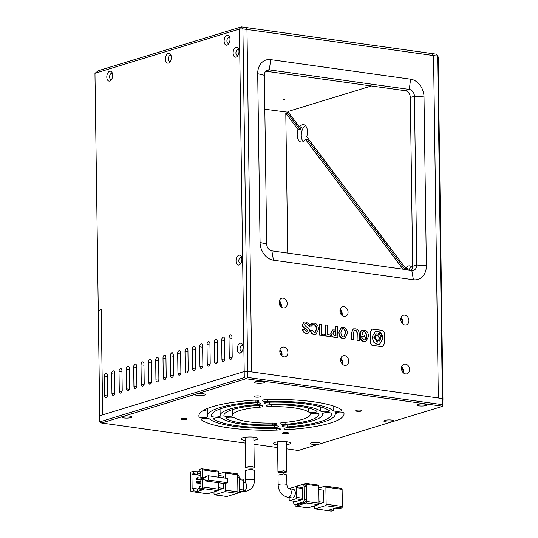 <?xml version="1.0" encoding="UTF-8"?>
<svg xmlns="http://www.w3.org/2000/svg" width="538" height="538" viewBox="0 0 538 538"><rect width="100%" height="100%" fill="white"/><g stroke="black" fill="none" stroke-linecap="round" stroke-linejoin="round"><path stroke-width="0.81" d="M101.211 309.659L102.684 414.832L101.211 309.659L98.279 310.554L99.745 415.733L244.198 371.496L244.279 377.609L99.833 421.846L99.745 415.733L244.198 371.496L247.688 371.334L244.198 371.496L239.417 29.065L242.907 28.897L247.688 371.334L438.329 397.985L433.547 55.548L246.969 29.462L251.75 371.899L246.969 29.462L242.907 28.897L241.407 26.9L239.417 29.065L94.964 73.296L98.279 310.554L101.211 309.659M113.451 395.322A2.502 1.439 -82 0 0 114.883 392.431L114.614 372.861A2.502 1.439 -82 0 0 113.491 370.83A2.502 1.439 -82 0 0 111.682 373.755L111.951 393.325A2.502 1.439 -82 0 0 113.074 395.356A2.502 1.439 -82 0 0 113.451 395.322M170.438 61.157A3.006 1.728 98 0 1 170.055 61.345A3.006 1.728 98 0 1 169.598 61.386A3.006 1.728 98 0 1 168.253 58.945A3.006 1.728 98 0 1 169.974 55.475A3.006 1.728 98 0 1 170.432 55.434A3.006 1.728 98 0 1 171.178 55.885M165.462 59.079A5.003 2.878 -82 0 0 169.907 61.991A5.003 2.878 -82 0 0 171.326 57.284A5.003 2.878 -82 0 0 170.889 54.937A5.003 2.878 -82 0 0 167.56 53.692A5.003 2.878 -82 0 0 165.462 59.079M111.776 79.12A3.006 1.728 98 0 1 111.4 79.308A3.006 1.728 98 0 1 110.942 79.348A3.006 1.728 98 0 1 109.597 76.907A3.006 1.728 98 0 1 111.319 73.437A3.006 1.728 98 0 1 111.769 73.397A3.006 1.728 98 0 1 112.516 73.847M106.8 77.042A5.003 2.878 -82 0 0 111.245 79.954A5.003 2.878 -82 0 0 112.664 75.246A5.003 2.878 -82 0 0 112.234 72.899A5.003 2.878 -82 0 0 108.898 71.662A5.003 2.878 -82 0 0 106.8 77.042M229.101 43.195A3.006 1.728 98 0 1 228.717 43.376A3.006 1.728 98 0 1 228.26 43.417A3.006 1.728 98 0 1 226.915 40.982A3.006 1.728 98 0 1 228.637 37.512A3.006 1.728 98 0 1 229.094 37.472A3.006 1.728 98 0 1 229.834 37.916M224.117 41.117A5.003 2.878 -82 0 0 228.563 44.022A5.003 2.878 -82 0 0 229.988 39.321A5.003 2.878 -82 0 0 229.551 36.974A5.003 2.878 -82 0 0 226.222 35.73A5.003 2.878 -82 0 0 224.117 41.117M242.234 351.132A3.006 1.728 98 0 1 241.851 351.321A3.006 1.728 98 0 1 241.394 351.361A3.006 1.728 98 0 1 240.049 348.927A3.006 1.728 98 0 1 241.77 345.45A3.006 1.728 98 0 1 242.228 345.409A3.006 1.728 98 0 1 242.974 345.86M237.258 349.061A5.003 2.878 -82 0 0 241.696 351.966A5.003 2.878 -82 0 0 243.122 347.259A5.003 2.878 -82 0 0 242.685 344.912A5.003 2.878 -82 0 0 239.356 343.674A5.003 2.878 -82 0 0 237.258 349.061M241.004 263.082A3.006 1.728 98 0 1 240.62 263.27A3.006 1.728 98 0 1 240.163 263.304A3.006 1.728 98 0 1 238.825 260.869A3.006 1.728 98 0 1 240.54 257.399A3.006 1.728 98 0 1 240.997 257.359A3.006 1.728 98 0 1 241.744 257.803M236.027 261.004A5.003 2.878 -82 0 0 240.473 263.909A5.003 2.878 -82 0 0 241.892 259.208A5.003 2.878 -82 0 0 241.454 256.861A5.003 2.878 -82 0 0 238.126 255.617A5.003 2.878 -82 0 0 236.027 261.004M235.987 47.304A5.003 2.878 -82 0 0 233.122 53.094A5.003 2.878 -82 0 0 236.121 57.089A5.003 2.878 -82 0 0 237.567 56.006A5.003 2.878 -82 0 0 238.556 48.951A5.003 2.878 -82 0 0 235.987 47.304M238.099 55.172A3.006 1.728 98 0 1 237.722 55.36A3.006 1.728 98 0 1 237.265 55.401A3.006 1.728 98 0 1 235.926 52.576A3.006 1.728 98 0 1 237.635 49.489A3.006 1.728 98 0 1 238.092 49.449A3.006 1.728 98 0 1 238.838 49.9M230.768 359.397A2.502 1.439 -82 0 0 232.201 356.499L231.932 336.936A2.502 1.439 -82 0 0 230.809 334.905A2.502 1.439 -82 0 0 229 337.83L229.269 357.4A2.502 1.439 -82 0 0 230.392 359.431A2.502 1.439 -82 0 0 230.768 359.397M223.438 361.644A2.502 1.439 -82 0 0 224.871 358.745L224.602 339.175A2.502 1.439 -82 0 0 223.478 337.151A2.502 1.439 -82 0 0 221.663 340.077L221.938 359.646A2.502 1.439 -82 0 0 223.062 361.677A2.502 1.439 -82 0 0 223.438 361.644M216.108 363.89A2.502 1.439 -82 0 0 217.54 360.991L217.265 341.422A2.502 1.439 -82 0 0 216.148 339.397A2.502 1.439 -82 0 0 214.332 342.323L214.608 361.892A2.502 1.439 -82 0 0 215.725 363.917A2.502 1.439 -82 0 0 216.108 363.89M208.778 366.129A2.502 1.439 -82 0 0 210.21 363.237L209.934 343.668A2.502 1.439 -82 0 0 208.811 341.637A2.502 1.439 -82 0 0 207.002 344.569L207.271 364.139A2.502 1.439 -82 0 0 208.394 366.163A2.502 1.439 -82 0 0 208.778 366.129M201.441 368.375A2.502 1.439 -82 0 0 202.873 365.484L202.604 345.914A2.502 1.439 -82 0 0 201.481 343.883A2.502 1.439 -82 0 0 199.665 346.815L199.941 366.378A2.502 1.439 -82 0 0 201.064 368.409A2.502 1.439 -82 0 0 201.441 368.375M194.11 370.621A2.502 1.439 -82 0 0 195.543 367.73L195.267 348.16A2.502 1.439 -82 0 0 194.151 346.129A2.502 1.439 -82 0 0 192.335 349.061L192.611 368.624A2.502 1.439 -82 0 0 193.727 370.655A2.502 1.439 -82 0 0 194.11 370.621M186.78 372.868A2.502 1.439 -82 0 0 188.213 369.976L187.937 350.406A2.502 1.439 -82 0 0 186.814 348.375A2.502 1.439 -82 0 0 185.005 351.307L185.274 370.87A2.502 1.439 -82 0 0 186.397 372.901A2.502 1.439 -82 0 0 186.78 372.868M179.443 375.114A2.502 1.439 -82 0 0 180.876 372.222L180.607 352.652A2.502 1.439 -82 0 0 179.484 350.621A2.502 1.439 -82 0 0 177.668 353.547L177.944 373.116A2.502 1.439 -82 0 0 179.067 375.147A2.502 1.439 -82 0 0 179.443 375.114M172.113 377.36A2.502 1.439 -82 0 0 173.545 374.461L173.27 354.898A2.502 1.439 -82 0 0 172.153 352.867A2.502 1.439 -82 0 0 170.338 355.793L170.613 375.363A2.502 1.439 -82 0 0 171.73 377.394A2.502 1.439 -82 0 0 172.113 377.36M164.783 379.606A2.502 1.439 -82 0 0 166.215 376.708L165.939 357.145A2.502 1.439 -82 0 0 164.816 355.114A2.502 1.439 -82 0 0 163.007 358.039L163.276 377.609A2.502 1.439 -82 0 0 164.399 379.64A2.502 1.439 -82 0 0 164.783 379.606M157.446 381.852A2.502 1.439 -82 0 0 158.878 378.954L158.609 359.391A2.502 1.439 -82 0 0 157.486 357.36A2.502 1.439 -82 0 0 155.677 360.285L155.946 379.855A2.502 1.439 -82 0 0 157.069 381.886A2.502 1.439 -82 0 0 157.446 381.852M150.115 384.098A2.502 1.439 -82 0 0 151.548 381.2L151.272 361.63A2.502 1.439 -82 0 0 150.156 359.606A2.502 1.439 -82 0 0 148.34 362.531L148.616 382.101A2.502 1.439 -82 0 0 149.732 384.132A2.502 1.439 -82 0 0 150.115 384.098M142.785 386.345A2.502 1.439 -82 0 0 144.218 383.446L143.942 363.876A2.502 1.439 -82 0 0 142.819 361.852A2.502 1.439 -82 0 0 141.01 364.777L141.279 384.347A2.502 1.439 -82 0 0 142.402 386.371A2.502 1.439 -82 0 0 142.785 386.345M135.448 388.584A2.502 1.439 -82 0 0 136.881 385.692L136.612 366.122A2.502 1.439 -82 0 0 135.489 364.091A2.502 1.439 -82 0 0 133.68 367.024L133.949 386.587A2.502 1.439 -82 0 0 135.072 388.618A2.502 1.439 -82 0 0 135.448 388.584M128.118 390.83A2.502 1.439 -82 0 0 129.55 387.938L129.275 368.369A2.502 1.439 -82 0 0 128.158 366.338A2.502 1.439 -82 0 0 126.343 369.27L126.618 388.833A2.502 1.439 -82 0 0 127.735 390.864A2.502 1.439 -82 0 0 128.118 390.83M120.788 393.076A2.502 1.439 -82 0 0 122.22 390.185L121.944 370.615A2.502 1.439 -82 0 0 120.821 368.584A2.502 1.439 -82 0 0 119.012 371.516L119.288 391.079A2.502 1.439 -82 0 0 120.404 393.11A2.502 1.439 -82 0 0 120.788 393.076M106.121 397.569A2.502 1.439 -82 0 0 107.553 394.677L107.277 375.107A2.502 1.439 -82 0 0 106.161 373.076A2.502 1.439 -82 0 0 104.345 376.001L104.621 395.571A2.502 1.439 -82 0 0 105.737 397.602A2.502 1.439 -82 0 0 106.121 397.569M94.964 73.296L98.427 70.686L241.407 26.9L245.463 27.465L246.969 29.462L245.463 27.465L432.048 53.551L433.547 55.548L432.048 53.551L436.103 54.123L437.602 56.113L442.384 398.55L247.688 371.334L247.776 377.447L246.048 378.752L244.279 377.609M278.792 471.611C275.261 472.176 282.786 472.855 285.893 472.519L286.72 471.752L283.681 470.743L277.964 472.014L277.541 441.812M292.827 497.912A4.378 2.522 -82 0 0 295.315 493.413A4.378 2.522 -82 0 0 293.371 489.291L289.316 488.726A4.378 2.522 -82 0 1 291.266 492.707A4.378 2.522 -82 0 1 288.926 497.287A4.378 2.522 -82 0 1 288.765 497.347A4.378 2.522 -82 0 1 288.099 497.401L292.161 497.973A4.378 2.522 -82 0 0 292.827 497.912M286.902 484.812A4.378 0.928 -0.8 0 0 283.997 483.985A4.378 0.928 -0.8 0 0 279.141 484.335A4.378 0.928 -0.8 0 0 278.973 484.382A4.378 0.928 -0.8 0 0 278.139 484.94L278.005 475.115L283.721 473.85L286.761 474.879L286.902 484.812C287.117 486.917 287.924 488.222 289.316 488.726M333.547 508.679L333.573 510.407L329.68 509.863L335.544 508.067L339.438 508.612L341.637 507.939A1.251 0.72 -82 0 0 342.356 506.493L342.114 489.372A1.251 0.72 98 0 0 341.556 488.356L325.329 486.09A1.251 0.72 -82 0 0 325.14 486.103L318.819 488.04M314.367 505.888L314.394 507.818A1.251 0.72 -82 0 0 314.959 508.834A1.251 0.72 -82 0 0 315.147 508.814L325.409 505.673A1.251 0.72 -82 0 0 326.129 504.227L325.887 487.105A1.251 0.72 -82 0 0 325.329 486.09M333.573 510.407L331.374 511.087L315.147 508.814M331.005 511.033A1.251 0.72 -82 0 0 331.179 511.1A1.251 0.72 -82 0 0 331.374 511.087M318.839 489.54L323.721 490.219L323.896 502.452L318.906 503.978M319.007 501.766L323.896 502.452M318.039 485.115A1.251 0.72 98 0 1 318.234 485.094A1.251 0.72 98 0 1 318.792 486.11L319.027 503.232A1.251 0.72 98 0 1 318.314 504.678L308.052 507.825A1.251 0.72 98 0 1 307.857 507.838A1.251 0.72 98 0 1 307.682 507.771M295.12 504.536L295.133 505.121A1.251 0.72 -82 0 0 295.692 506.137A1.251 0.72 -82 0 0 295.88 506.123L306.149 502.976L318.314 504.678M319.027 503.232L306.862 501.53L306.62 484.408L318.792 486.11M306.62 484.408A1.251 0.72 98 0 0 306.061 483.393A1.251 0.72 98 0 0 305.873 483.413L295.604 486.554A1.251 0.72 98 0 0 295.369 486.695M293.64 501.208L293.661 502.458A2.502 1.439 -82 0 0 294.777 504.489L296.808 504.772A2.502 1.439 -82 0 0 297.184 504.738L304.811 502.405A2.502 1.439 -82 0 0 306.243 499.506L306.068 486.789A2.502 1.439 -82 0 0 304.945 484.758L302.921 484.476A2.502 1.439 -82 0 0 302.538 484.509L295.712 486.601M306.862 501.53A1.251 0.72 98 0 1 306.149 502.976M294.777 504.489A2.502 1.439 -82 0 0 295.16 504.456L302.786 502.122A2.502 1.439 -82 0 0 304.219 499.224L304.037 486.507A2.502 1.439 -82 0 0 302.921 484.476M301.697 487.468A1.251 0.72 98 0 1 301.885 487.455A1.251 0.72 98 0 1 302.443 488.47L302.585 498.249A1.251 0.72 98 0 1 301.865 499.701L296.001 501.497A1.251 0.72 98 0 1 295.813 501.51A1.251 0.72 98 0 1 295.631 501.443M302.585 498.249L296.499 497.401L296.364 487.616A1.251 0.72 98 0 0 295.799 486.601A1.251 0.72 98 0 0 295.611 486.621L289.747 488.417A1.251 0.72 -82 0 0 289.35 488.733M296.001 501.497L289.915 500.643L295.786 498.847L301.865 499.701M289.135 497.549L289.168 499.647A1.251 0.72 98 0 0 289.726 500.663L295.813 501.51M296.499 497.401A1.251 0.72 98 0 1 295.786 498.847M341.852 410.171A4.398 0.935 -0.8 0 1 341.906 410.312A4.398 0.935 -0.8 0 1 341.072 410.871A4.398 0.935 -0.8 0 1 336.492 411.294A4.398 0.935 -0.8 0 1 333.163 410.581A63.827 13.517 179.2 0 0 267.554 401.409A4.398 0.935 -0.8 0 1 262.457 400.561A4.398 0.935 -0.8 0 1 266.155 399.586A72.583 15.373 -0.8 0 1 341.852 410.171M329.438 410.756A4.412 0.935 -0.8 0 1 329.498 410.904A4.412 0.935 -0.8 0 1 328.657 411.462A4.412 0.935 -0.8 0 1 324.071 411.886A4.412 0.935 -0.8 0 1 320.735 411.166A51.312 10.868 179.2 0 0 269.551 404.011A4.412 0.935 -0.8 0 1 264.44 403.164A4.412 0.935 -0.8 0 1 268.153 402.189A60.068 12.717 -0.8 0 1 329.438 410.756M316.996 411.348A4.425 0.935 -0.8 0 1 317.057 411.489A4.425 0.935 -0.8 0 1 316.216 412.054A4.425 0.935 -0.8 0 1 311.603 412.478A4.425 0.935 -0.8 0 1 308.254 411.758A38.797 8.218 179.2 0 0 271.555 406.627A4.425 0.935 -0.8 0 1 266.424 405.773A4.425 0.935 -0.8 0 1 270.15 404.798A47.559 10.067 -0.8 0 1 316.996 411.348M186.619 419.337A3.127 0.666 -0.8 0 1 183.128 419.627A3.127 0.666 -0.8 0 1 180.956 419.028A3.127 0.666 -0.8 0 1 181.555 418.631A3.127 0.666 -0.8 0 1 185.045 418.342A3.127 0.666 -0.8 0 1 187.217 418.941A3.127 0.666 -0.8 0 1 186.619 419.337M288.025 433.514A3.127 0.666 -0.8 0 1 284.528 433.803A3.127 0.666 -0.8 0 1 282.363 433.204A3.127 0.666 -0.8 0 1 282.954 432.808A3.127 0.666 -0.8 0 1 286.451 432.518A3.127 0.666 -0.8 0 1 288.617 433.117A3.127 0.666 -0.8 0 1 288.025 433.514M361.348 411.059A3.127 0.666 -0.8 0 1 357.857 411.348A3.127 0.666 -0.8 0 1 355.685 410.75A3.127 0.666 -0.8 0 1 356.277 410.353A3.127 0.666 -0.8 0 1 359.774 410.064A3.127 0.666 -0.8 0 1 361.94 410.662A3.127 0.666 -0.8 0 1 361.348 411.059M259.948 396.883A3.127 0.666 -0.8 0 1 256.451 397.172A3.127 0.666 -0.8 0 1 254.286 396.573A3.127 0.666 -0.8 0 1 254.877 396.176A3.127 0.666 -0.8 0 1 258.368 395.887A3.127 0.666 -0.8 0 1 260.54 396.486A3.127 0.666 -0.8 0 1 259.948 396.883M425.921 405.538A5.003 1.063 -0.8 0 1 419.822 405.961A5.003 1.063 -0.8 0 1 416.977 404.805A5.003 1.063 -0.8 0 1 417.811 404.401A5.003 1.063 -0.8 0 1 422.868 403.917A5.003 1.063 -0.8 0 1 426.748 404.67A5.003 1.063 -0.8 0 1 425.921 405.538M263.674 382.854A5.003 1.063 -0.8 0 1 257.574 383.278A5.003 1.063 -0.8 0 1 254.73 382.121A5.003 1.063 -0.8 0 1 255.563 381.718A5.003 1.063 -0.8 0 1 260.627 381.234A5.003 1.063 -0.8 0 1 264.501 381.987A5.003 1.063 -0.8 0 1 263.674 382.854M245.133 440.366A8.507 1.802 -0.8 0 1 240.984 438.88A8.507 1.802 -0.8 0 1 242.598 437.798A8.507 1.802 -0.8 0 1 252.1 437.011A8.507 1.802 -0.8 0 1 257.998 438.638A8.507 1.802 -0.8 0 1 256.384 439.721A8.507 1.802 -0.8 0 1 253.896 440.239M277.581 444.899A8.507 1.802 -0.8 0 1 273.432 443.413A8.507 1.802 -0.8 0 1 275.046 442.33A8.507 1.802 -0.8 0 1 284.548 441.543A8.507 1.802 -0.8 0 1 290.453 443.178A8.507 1.802 -0.8 0 1 288.839 444.26A8.507 1.802 -0.8 0 1 286.344 444.778M253.801 400.171A4.398 0.935 -0.8 0 1 258.899 401.018A4.398 0.935 -0.8 0 1 258.065 401.577A4.398 0.935 -0.8 0 1 255.194 401.994A63.827 13.517 179.2 0 0 207.634 415.74A63.827 13.517 179.2 0 0 207.749 416.52A4.398 0.935 -0.8 0 1 207.809 416.668A4.398 0.935 -0.8 0 1 206.969 417.226A4.398 0.935 -0.8 0 1 202.389 417.649A4.398 0.935 -0.8 0 1 199.067 416.93A72.583 15.373 -0.8 0 1 198.872 415.861A72.583 15.373 -0.8 0 1 253.801 400.171M207.547 409.579A4.398 0.935 -0.8 0 1 206.868 409.889A4.398 0.935 -0.8 0 1 203.559 410.319M255.792 402.774A4.412 0.935 -0.8 0 1 260.903 403.621A4.412 0.935 -0.8 0 1 260.062 404.186A4.412 0.935 -0.8 0 1 257.191 404.596A51.312 10.868 179.2 0 0 220.143 415.565A51.312 10.868 179.2 0 0 220.183 415.935A4.412 0.935 -0.8 0 1 220.237 416.076A4.412 0.935 -0.8 0 1 219.403 416.641A4.412 0.935 -0.8 0 1 214.81 417.058A4.412 0.935 -0.8 0 1 211.474 416.345A60.068 12.717 -0.8 0 1 211.387 415.686A60.068 12.717 -0.8 0 1 255.792 402.774M220.008 408.967A4.412 0.935 -0.8 0 1 219.296 409.304A4.412 0.935 -0.8 0 1 218.778 409.431M232.658 415.343A4.425 0.935 -0.8 0 1 232.712 415.484A4.425 0.935 -0.8 0 1 231.878 416.049A4.425 0.935 -0.8 0 1 227.265 416.473A4.425 0.935 -0.8 0 1 223.916 415.753A47.559 10.067 -0.8 0 1 223.902 415.511A47.559 10.067 -0.8 0 1 257.796 405.383A4.425 0.935 -0.8 0 1 262.921 406.237A4.425 0.935 -0.8 0 1 262.087 406.802A4.425 0.935 -0.8 0 1 259.202 407.212A38.797 8.218 179.2 0 0 232.658 415.343L232.577 409.566M275.348 428.288A4.398 0.935 -0.8 0 1 280.446 429.136A4.398 0.935 -0.8 0 1 279.612 429.694A4.398 0.935 -0.8 0 1 276.747 430.104A72.583 15.373 -0.8 0 1 201.051 419.526A4.398 0.935 -0.8 0 1 200.997 419.378A4.398 0.935 -0.8 0 1 205.039 418.396A4.398 0.935 -0.8 0 1 209.733 419.109A63.827 13.517 179.2 0 0 275.348 428.288M273.351 425.679A4.412 0.935 -0.8 0 1 278.462 426.533A4.412 0.935 -0.8 0 1 277.621 427.091A4.412 0.935 -0.8 0 1 274.75 427.502A60.068 12.717 -0.8 0 1 213.458 418.934A4.412 0.935 -0.8 0 1 213.404 418.793A4.412 0.935 -0.8 0 1 217.453 417.804A4.412 0.935 -0.8 0 1 222.167 418.524A51.312 10.868 179.2 0 0 273.351 425.679M271.347 423.063A4.425 0.935 -0.8 0 1 276.478 423.917A4.425 0.935 -0.8 0 1 275.638 424.482A4.425 0.935 -0.8 0 1 272.753 424.899A47.559 10.067 -0.8 0 1 225.899 418.349A4.425 0.935 -0.8 0 1 225.846 418.201A4.425 0.935 -0.8 0 1 229.914 417.212A4.425 0.935 -0.8 0 1 234.642 417.932A38.797 8.218 179.2 0 0 271.347 423.063M287.702 427.703A63.827 13.517 179.2 0 0 323.163 422.074A63.827 13.517 179.2 0 0 335.268 413.957A63.827 13.517 179.2 0 0 335.154 413.171A4.398 0.935 -0.8 0 1 335.093 413.029A4.398 0.935 -0.8 0 1 339.135 412.041A4.398 0.935 -0.8 0 1 343.836 412.76A72.583 15.373 -0.8 0 1 344.031 413.83A72.583 15.373 -0.8 0 1 330.265 423.07A72.583 15.373 -0.8 0 1 289.101 429.519A4.398 0.935 -0.8 0 1 284.003 428.672A4.398 0.935 -0.8 0 1 287.702 427.703M339.236 412.041A72.583 15.373 -0.8 0 1 335.268 413.937M285.705 425.094A51.312 10.868 179.2 0 0 313.029 420.655A51.312 10.868 179.2 0 0 322.753 414.132A51.312 10.868 179.2 0 0 322.719 413.762A4.412 0.935 -0.8 0 1 322.666 413.614A4.412 0.935 -0.8 0 1 326.714 412.626A4.412 0.935 -0.8 0 1 331.428 413.345A60.068 12.717 -0.8 0 1 331.516 414.004A60.068 12.717 -0.8 0 1 320.123 421.651A60.068 12.717 -0.8 0 1 287.104 426.916A4.412 0.935 -0.8 0 1 281.999 426.069A4.412 0.935 -0.8 0 1 285.705 425.094M324.017 412.922A60.068 12.717 -0.8 0 1 322.793 413.392M318.987 413.937A47.559 10.067 -0.8 0 1 319 414.179A47.559 10.067 -0.8 0 1 309.982 420.232A47.559 10.067 -0.8 0 1 285.106 424.314A4.425 0.935 -0.8 0 1 279.975 423.453A4.425 0.935 -0.8 0 1 283.701 422.478A38.797 8.218 179.2 0 0 302.887 419.243A38.797 8.218 179.2 0 0 310.244 414.347A4.425 0.935 -0.8 0 1 310.184 414.206A4.425 0.935 -0.8 0 1 314.253 413.211A4.425 0.935 -0.8 0 1 318.987 413.937M286.398 448.826L298.321 450.488L319.585 443.978A5.003 1.063 -0.8 0 1 313.486 444.408A5.003 1.063 -0.8 0 1 310.641 443.251A5.003 1.063 -0.8 0 1 311.475 442.848A5.003 1.063 -0.8 0 1 316.532 442.357A5.003 1.063 -0.8 0 1 320.413 443.117A5.003 1.063 -0.8 0 1 319.585 443.978L392.908 421.523A5.003 1.063 -0.8 0 1 386.809 421.953A5.003 1.063 -0.8 0 1 383.964 420.797A5.003 1.063 -0.8 0 1 384.798 420.393A5.003 1.063 -0.8 0 1 389.862 419.902A5.003 1.063 -0.8 0 1 393.735 420.662A5.003 1.063 -0.8 0 1 392.908 421.523L442.767 406.257L246.048 378.752L196.188 394.024A5.003 1.063 -0.8 0 1 201.246 393.534A5.003 1.063 -0.8 0 1 205.126 394.293A5.003 1.063 -0.8 0 1 204.299 395.154A5.003 1.063 -0.8 0 1 198.199 395.585A5.003 1.063 -0.8 0 1 195.355 394.428A5.003 1.063 -0.8 0 1 196.188 394.024L122.859 416.473A5.003 1.063 -0.8 0 1 127.923 415.988A5.003 1.063 -0.8 0 1 131.803 416.742A5.003 1.063 -0.8 0 1 130.976 417.609A5.003 1.063 -0.8 0 1 124.877 418.039A5.003 1.063 -0.8 0 1 122.032 416.883A5.003 1.063 -0.8 0 1 122.859 416.473L101.601 422.989L99.833 421.846M101.601 422.989L245.173 443.063M253.949 444.287L277.621 447.596M333.103 405.914L333.163 410.581M267.554 401.409L267.527 399.552M320.675 406.903L320.735 411.166M269.551 404.011L269.525 402.155M271.555 406.627L271.529 404.771M308.207 407.965L308.254 411.758M255.167 400.151L255.194 401.994M199.067 416.93L199.033 414.778M257.171 402.754L257.191 404.596M211.474 416.345L211.454 415.02M259.175 405.363L259.202 407.212M223.916 415.753L223.909 415.262M276.747 430.104L276.72 428.268M274.75 427.502L274.723 425.659M272.753 424.899L272.726 423.043M289.101 429.519L289.074 427.602M287.104 426.916L287.077 424.986M285.079 422.357L285.106 424.314M436.103 54.123L438.167 56.846L437.602 56.113L433.547 55.548L438.329 397.985L442.384 398.55L442.949 399.283L442.767 406.257L442.471 404.663L247.776 377.447M438.167 56.846L442.949 399.283L442.384 398.55L442.471 404.663M246.343 466.984C242.806 467.266 250.338 468.692 253.445 468.067L254.272 467.354L251.233 466.11L245.51 467.334L245.093 437.273M254.454 480.279A4.378 0.928 -0.8 0 0 251.542 479.445A4.378 0.928 -0.8 0 0 246.693 479.795A4.378 0.928 -0.8 0 0 246.525 479.842A4.378 0.928 -0.8 0 0 245.691 480.4L245.557 470.461L251.266 469.23L254.313 470.454L254.454 480.279C254.306 485.975 251.676 489.573 246.565 491.086L243.445 491.16M199.49 488.329L197.493 488.941L197.527 491.389L203.391 489.593L199.497 489.049L199.464 486.601L200.93 486.157L200.849 480.037L202.315 479.593L205.355 480.017L205.368 480.932L218.549 482.774L218.643 489.197A1.251 0.72 98 0 1 217.924 490.643L207.661 493.79A1.251 0.72 98 0 1 207.466 493.803A1.251 0.72 98 0 1 207.291 493.736M200.782 475.41L191.931 474.173L192.133 488.847L193.599 488.396L197.493 488.941M201.165 479.943L196.471 479.284L197.648 478.928L203.882 479.795L203.855 478.02L205.321 477.569L202.281 477.145L200.815 477.596L203.855 478.02M202.281 477.145L202.18 469.808A1.251 0.72 -82 0 0 201.615 468.793A1.251 0.72 -82 0 0 201.427 468.806L199.228 469.479L199.262 471.927L200.728 471.476L200.815 477.596M197.527 491.389L193.633 490.844L193.599 488.396M207.661 493.79L191.434 491.517L193.633 490.844M199.497 489.049L201.703 488.376L217.924 490.643M191.931 474.173L193.398 473.722L197.285 474.267L200.755 473.205M200.735 472.135L199.262 471.927M202.315 479.593L202.416 486.93A1.251 0.72 98 0 1 201.703 488.376M200.896 483.568L196.525 482.956L197.695 482.593L200.889 483.043M191.434 491.517A1.251 0.72 98 0 1 191.246 491.537A1.251 0.72 98 0 1 190.687 490.522L190.445 473.4A1.251 0.72 -82 0 1 191.158 471.954L193.364 471.281L193.398 473.722M217.655 471.08A1.251 0.72 98 0 1 217.843 471.059A1.251 0.72 98 0 1 218.401 472.075L218.475 477.186M205.321 477.569L205.308 476.655L208.24 475.753L227.507 478.45L227.567 482.727L224.635 483.628L218.549 482.774M197.285 474.267L197.251 471.819L199.248 471.207M193.364 471.281L197.251 471.819M197.695 482.593L197.681 481.369L200.869 481.819M197.681 481.369L196.504 481.732L196.525 482.956M197.648 478.928L197.628 477.704L203.862 478.571M197.628 477.704L196.457 478.06L196.471 479.284M223.438 483.46L223.505 488.417L218.623 487.731M218.448 475.505L223.337 476.184L223.357 477.865M223.505 488.417L218.515 489.943M205.368 480.932L208.3 480.037L227.567 482.727M213.983 491.853L214.01 493.783A1.251 0.72 -82 0 0 214.568 494.799A1.251 0.72 -82 0 0 214.756 494.778L225.025 491.638A1.251 0.72 -82 0 0 225.738 490.192L225.644 483.319M225.57 478.174L225.503 473.07A1.251 0.72 -82 0 0 224.938 472.055A1.251 0.72 -82 0 0 224.749 472.068L218.428 474.005M208.3 480.037L208.24 475.753M225.503 473.07L237.668 474.772L237.91 491.893A1.251 0.72 98 0 1 237.191 493.339L226.928 496.48L214.756 494.778M226.559 496.433A1.251 0.72 -82 0 0 226.733 496.5A1.251 0.72 -82 0 0 226.928 496.48M237.668 474.772A1.251 0.72 -82 0 0 237.11 473.756A1.251 0.72 -82 0 0 236.915 473.77M237.675 475.357L238.018 475.404A2.502 1.439 98 0 1 239.141 477.435L239.316 490.152A2.502 1.439 98 0 1 237.883 493.05L237.446 493.185M239.255 490.945L243.055 491.476L237.426 493.198M242.88 479.244A1.251 0.72 98 0 1 243.075 479.23A1.251 0.72 98 0 1 243.633 480.246L243.768 490.031L239.309 489.405M243.055 491.476A1.251 0.72 -82 0 0 243.768 490.031M342.074 363.789A4.129 3.262 73 0 0 342.175 362.746A4.129 3.262 73 0 0 340.675 359.209M340.641 359.915A5.003 3.954 73 0 0 346.163 365.268A5.003 3.954 73 0 0 348.752 361.052A5.003 3.954 73 0 0 343.231 355.692A5.003 3.954 73 0 0 340.641 359.915M340.836 358.355A5.003 3.954 -107 0 1 342.888 362.847A5.003 3.954 -107 0 1 342.693 364.401M348.073 312.127A5.003 3.954 -107 0 1 345.477 316.351A5.003 3.954 -107 0 1 339.955 310.998A5.003 3.954 -107 0 1 342.551 306.774A5.003 3.954 -107 0 1 348.073 312.127M340.157 309.437A5.003 3.954 -107 0 1 342.202 313.923A5.003 3.954 -107 0 1 342.007 315.483M408.914 320.635A5.003 3.954 -107 0 1 406.325 324.858A5.003 3.954 -107 0 1 400.803 319.505A5.003 3.954 -107 0 1 403.392 315.281A5.003 3.954 -107 0 1 408.914 320.635M400.998 317.945A5.003 3.954 -107 0 1 403.049 322.43A5.003 3.954 -107 0 1 402.848 323.99M409.593 369.552A5.003 3.954 -107 0 1 407.004 373.775A5.003 3.954 -107 0 1 401.483 368.422A5.003 3.954 -107 0 1 404.072 364.199A5.003 3.954 -107 0 1 409.593 369.552M401.678 366.862A5.003 3.954 -107 0 1 403.729 371.355A5.003 3.954 -107 0 1 403.534 372.908M287.231 303.62A5.003 3.954 -107 0 1 284.636 307.844A5.003 3.954 -107 0 1 279.114 302.49A5.003 3.954 -107 0 1 281.704 298.267A5.003 3.954 -107 0 1 287.231 303.62M279.316 300.93A5.003 3.954 -107 0 1 281.361 305.423A5.003 3.954 -107 0 1 281.166 306.976M287.911 352.545A5.003 3.954 -107 0 1 285.322 356.761A5.003 3.954 -107 0 1 279.8 351.408A5.003 3.954 -107 0 1 282.389 347.192A5.003 3.954 -107 0 1 287.911 352.545M279.995 349.848A5.003 3.954 -107 0 1 282.046 354.34A5.003 3.954 -107 0 1 281.845 355.894M341.395 314.871A4.129 3.262 73 0 0 341.495 313.829A4.129 3.262 73 0 0 339.989 310.291M402.236 323.372A4.129 3.262 73 0 0 402.337 322.336A4.129 3.262 73 0 0 400.83 318.799M402.915 372.296A4.129 3.262 73 0 0 403.023 371.254A4.129 3.262 73 0 0 401.516 367.716M280.554 306.364A4.129 3.262 73 0 0 280.654 305.322A4.129 3.262 73 0 0 279.148 301.784M281.233 355.282A4.129 3.262 73 0 0 281.334 354.239A4.129 3.262 73 0 0 279.834 350.702M257.702 73.686A16.268 12.858 -107 0 1 270.668 59.631L410.602 79.194A16.268 12.858 -107 0 1 424.005 96.934L426.365 265.705A16.268 12.858 -107 0 1 413.399 279.767L273.465 260.197A16.268 12.858 -107 0 1 260.062 242.456L257.702 73.686L264.353 75.266A6.254 4.943 -107 0 1 267.588 69.994A6.254 4.943 -107 0 1 269.336 69.866L270.668 59.631M410.602 79.194L409.27 89.429L269.336 69.866L266.068 70.861M264.353 75.266L266.707 244.044L260.062 242.456M273.465 260.197L271.865 250.863A6.254 4.943 -107 0 1 266.707 244.044M271.865 250.863L411.799 270.426L413.399 279.767M426.365 265.705L416.782 265.026A6.254 4.943 -107 0 1 413.547 270.298A6.254 4.943 -107 0 1 411.799 270.426M265.738 71.191L405.168 90.687A6.254 4.943 -107 0 1 410.319 97.506L412.68 266.283L416.782 265.026L414.428 96.248L424.005 96.934M405.168 90.687L409.27 89.429A6.254 4.943 -107 0 1 414.428 96.248L410.319 97.506M412.68 266.283A6.254 4.943 -107 0 1 411.288 270.358M283.311 99.369L284.972 99.241L283.311 99.369M264.824 109.248L288.408 112.281M403.023 269.202L305.45 139.362A8.763 5.037 98 0 1 302.457 141.918A8.763 5.037 98 0 1 301.125 142.032A8.763 5.037 98 0 1 298.113 129.604L285.853 113.289L287.877 113.572A1.627 0.935 98 0 1 287.817 113.478L287.803 112.462M371.395 85.966L287.857 111.548L299.471 126.995L301.495 127.277A8.763 5.037 -82 0 0 300.143 129.887L298.113 129.604M299.471 126.995A8.763 5.037 98 0 1 302.215 124.796A8.763 5.037 98 0 1 303.553 124.681A8.763 5.037 98 0 1 306.727 136.652L405.578 268.193L407.609 268.475A8.763 5.037 -82 0 0 406.842 269.733M303.257 141.568A8.763 5.037 98 0 1 301.408 133.229A8.763 5.037 98 0 1 305.476 125.71M405.578 268.193A8.763 5.037 98 0 1 408.329 265.994A8.763 5.037 98 0 1 409.66 265.88A8.763 5.037 98 0 1 412.458 268.119M408.873 270.022A8.763 5.037 98 0 1 411.583 266.915M300.143 129.887L287.877 113.572M287.817 113.478L285.792 113.195L287.743 253.082M305.45 139.362L307.474 139.645A8.763 5.037 -82 0 0 308.119 138.501M307.474 139.645L405.047 269.484M360.5 337.723C361.112 339.955 362.404 341.206 364.387 341.482L366.028 341.334L368.543 336.445C368.389 332.746 366.909 330.628 364.112 330.103L362.148 330.191L360.379 332.033L360.44 336.129L364.757 336.734L364.73 335.201L362.202 334.844L362.175 333.002L363.244 331.61L364.091 331.583C365.679 331.973 366.526 333.493 366.64 336.129C366.6 338.711 365.84 339.982 364.367 339.949L362.478 337.999L360.204 337.81C360.816 340.043 362.114 341.3 364.091 341.576L365.88 341.374M360.379 332.033L360.144 336.223L364.757 336.734M362.007 330.238L360.09 332.128M364.091 331.583L363.796 331.67C365.383 332.06 366.237 333.58 366.351 336.216L364.865 339.902M363.103 331.664L363.796 331.67M365.02 339.868L364.367 339.949M359.189 334.266C359.223 330.937 357.931 329.135 355.315 328.873L353.372 328.886L351.213 333.385L351.301 339.633L353.493 339.808L353.399 332.894L354.414 330.372L355.006 330.44C356.297 330.621 356.956 331.65 356.983 333.533L357.084 340.44L359.276 340.615L359.189 334.266M353.231 328.94L351.213 333.385M351.509 333.298L351.301 339.633M351.596 339.545L353.493 339.808M354.273 330.426L355.006 330.44M355.302 330.352C356.593 330.534 357.252 331.563 357.279 333.439L357.084 340.44M357.373 340.352L359.276 340.615M343.318 338.536L344.945 338.402L347.474 333.399C347.292 329.828 345.853 327.756 343.163 327.171L341.569 327.333L339.001 332.215C339.236 335.86 340.675 337.965 343.318 338.536L344.797 338.442M343.183 328.61L342.437 328.671L340.944 332.484C341.031 335.187 341.818 336.694 343.298 337.003L343.97 336.929L345.578 333.13C345.483 330.46 344.69 328.953 343.183 328.61L342.296 328.725M341.422 327.38L338.711 332.302C338.947 335.947 340.386 338.052 343.029 338.631M343.822 336.963L345.282 333.224C345.194 330.554 344.394 329.048 342.888 328.698M334.111 329.949L332.558 329.982L331.072 333.096C331.078 335.483 332.121 336.822 334.212 337.111L337.891 337.629L337.736 326.62L335.88 326.358L335.934 330.197L334.111 329.949M336.008 335.833L335.954 331.785L333.735 331.603L332.968 333.365L334.542 335.625L336.008 335.833M332.41 330.036L330.776 333.19C330.783 335.571 331.832 336.909 333.916 337.205L337.891 337.629M335.88 326.358L335.638 330.157M335.712 335.793L335.658 331.879L333.594 331.657M325.342 324.885L325.477 334.36L322.37 334.058L322.39 335.591L330.211 336.553L330.191 335.019L327.38 334.623L327.245 325.154L325.053 324.979L325.181 334.32M322.666 333.964L322.39 335.591M322.686 335.504L330.211 336.553M319.565 324.078L319.424 335.174L321.576 335.349L321.421 324.34L319.565 324.078L319.424 335.174M319.713 335.087L321.576 335.349M310.715 330.352C311.172 332.8 312.444 334.185 314.528 334.515L316.001 334.367L318.53 329.404C318.348 325.766 316.936 323.681 314.293 323.136L312.477 323.237L310.836 324.495L310.863 326.593L312.874 324.609L313.876 324.562C315.598 324.939 316.499 326.425 316.586 329.027L315.107 332.847L314.387 332.908L312.578 330.614L310.426 330.446C310.883 332.894 312.154 334.28 314.239 334.602L315.853 334.407M310.836 324.495L310.863 326.593M312.336 323.284L310.54 324.582M313.876 324.562L313.587 324.649C315.302 325.026 316.203 326.519 316.297 329.121L314.959 332.887M312.733 324.656L313.587 324.649M302.578 324.77C302.605 326.512 303.782 327.837 306.109 328.738L307.635 330.534L306.351 331.785L304.703 329.72L302.881 329.464C303.23 331.724 304.407 333.029 306.411 333.378L308.045 333.291L309.579 330.809C309.74 328.994 308.597 327.655 306.162 326.801L304.515 324.891L305.349 323.493L306.31 323.452L309.713 326.485L309.686 324.535L306.014 321.98L304.118 322.054L302.282 324.858C302.309 326.6 303.486 327.924 305.819 328.826L307.346 330.628L306.862 331.791M303.977 322.107L302.282 324.858M307.016 331.758L306.351 331.785M302.881 329.464L302.585 329.552C302.934 331.811 304.111 333.123 306.122 333.473L307.897 333.331M306.31 323.452L309.713 326.485M305.207 323.546L306.021 323.546M384.266 333.627C384.233 331.643 383.392 330.527 381.745 330.292L371.96 329.135L370.662 331.724L370.803 342.155C370.843 344.138 371.684 345.255 373.325 345.497L382.848 346.647L384.408 343.459L384.266 333.627M375.127 337.534L377.528 340.769L378.328 340.709L379.848 338.194L377.447 334.966L376.647 335.019L375.127 337.534M379.741 332.047L377.441 331.112L375.578 331.253L372.027 337.124L373.708 342.141L377.629 344.67L379.498 344.528L383.049 338.664L382.464 335.645L380.655 336.889L380.884 338.362L378.725 341.919L377.595 342.007L374.192 337.427L376.344 333.863L378.584 334.159L379.741 332.047L377.151 331.206L375.43 331.3M381.16 336.875L380.655 336.889M379.283 334.233L380.622 336.028L381.913 334.596L380.574 332.8L379.283 334.233M378.295 334.253L379.445 332.134M379.351 344.576L382.753 338.752L382.283 336.042M381.018 336.929L380.682 336.99M378.577 341.96L377.299 342.094L373.897 337.514L376.203 333.91M371.819 329.189L370.366 331.818L370.514 342.242C370.548 344.233 371.388 345.342 373.036 345.584L382.7 346.687M378.18 340.749L379.552 338.288L377.151 335.053L376.499 335.073M380.917 336.028L381.617 334.69L379.989 332.894M114.708 393.708L111.951 393.325M111.682 373.755L114.628 374.172M232.026 357.783L229.269 357.4M229 337.83L231.952 338.247M224.689 360.03L221.938 359.646M221.663 340.077L224.615 340.487M217.359 362.276L214.608 361.892M214.332 342.323L217.285 342.733M210.028 364.522L207.271 364.139M207.002 344.569L209.954 344.979M202.698 366.768L199.941 366.378M199.665 346.815L202.618 347.225M195.361 369.014L192.611 368.624M192.335 349.061L195.287 349.471M188.031 371.254L185.274 370.87M185.005 351.307L187.957 351.717M180.701 373.5L177.944 373.116M177.668 353.547L180.62 353.964M173.364 375.746L170.613 375.363M170.338 355.793L173.29 356.21M166.034 377.992L163.276 377.609M163.007 358.039L165.96 358.456M158.703 380.238L155.946 379.855M155.677 360.285L158.623 360.695M151.366 382.484L148.616 382.101M148.34 362.531L151.292 362.942M144.036 384.731L141.279 384.347M141.01 364.777L143.962 365.188M136.706 386.977L133.949 386.587M133.68 367.024L136.625 367.434M129.369 389.223L126.618 388.833M126.343 369.27L129.295 369.68M122.039 391.469L119.288 391.079M119.012 371.516L121.965 371.926M107.371 395.955L104.621 395.571M104.345 376.001L107.297 376.418M325.409 505.673L341.637 507.939M326.129 504.227L342.356 506.493M325.887 487.105L342.114 489.372M308.052 507.825L295.88 506.123M306.068 486.789L304.037 486.507M306.243 499.506L304.219 499.224M304.811 502.405L302.786 502.122M297.184 504.738L295.16 504.456M296.364 487.616L302.443 488.47M243.66 482.344L244.696 482.492A4.378 2.522 98 0 1 246.66 486.043A4.378 2.522 98 0 1 243.99 491.147A4.378 2.522 98 0 1 243.485 491.167M202.416 486.93L218.643 489.197M202.18 469.808L218.401 472.075M237.91 491.893L225.738 490.192M225.025 491.638L237.191 493.339M237.883 489.95L239.316 490.152M237.702 477.233L239.141 477.435M239.168 479.62L243.633 480.246M286.72 471.752L286.297 441.691M331.179 511.1L314.959 508.834M295.692 506.137L307.857 507.838M306.061 483.393L318.234 485.094M295.799 486.601L301.885 487.455M278.139 484.94C278.664 491.692 281.986 495.848 288.099 497.401M207.527 408.416L207.634 415.74M220.055 408.947L220.143 415.565M335.255 412.774L335.268 413.957M322.746 413.433L322.753 414.132M254.272 467.354L253.849 437.152M245.691 480.4L244.696 482.492M191.246 491.537L207.466 493.803M201.615 468.793L217.843 471.059M237.11 473.756L224.938 472.055M226.733 496.5L214.568 494.799M243.075 479.23L239.161 478.685"/></g></svg>
